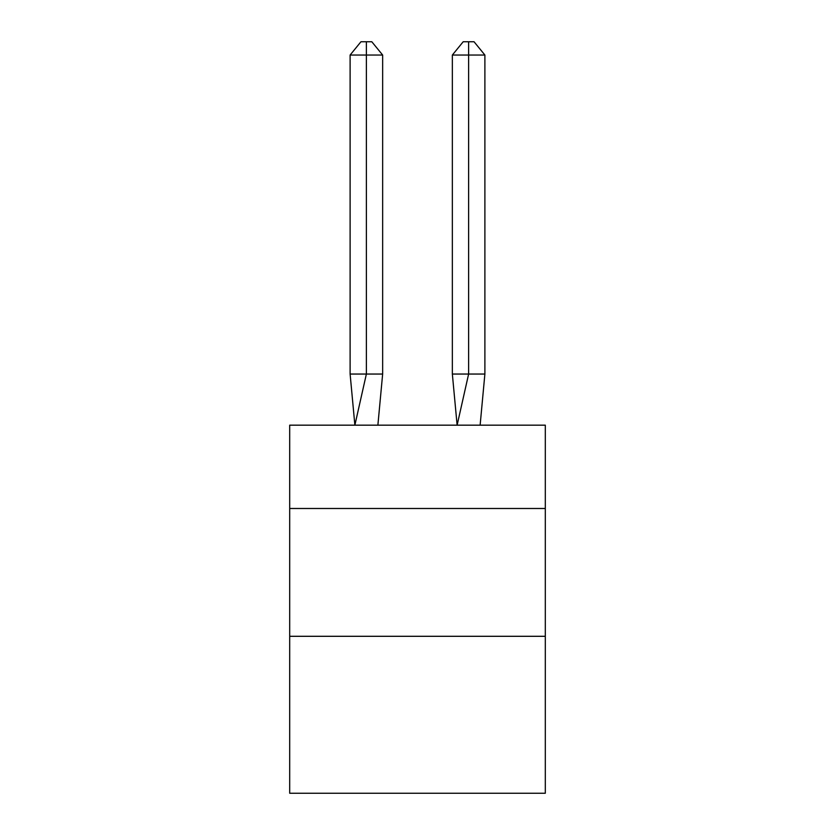 <?xml version="1.0" encoding="UTF-8"?>
<svg xmlns="http://www.w3.org/2000/svg" width="835" height="835" viewBox="0 0 835 835"><rect width="100%" height="100%" fill="white"/><g stroke="black" fill="none" stroke-linecap="round" stroke-linejoin="round"><path stroke-width="1.25" d="M289.693 508.494L545.307 508.494L545.307 425.172L289.693 425.172L289.693 793.25L545.307 793.25L545.307 636.301L289.693 636.301M545.307 636.301L545.307 508.494M382.649 374.049L382.649 55.037L366.377 55.037L366.377 374.049L350.115 374.049L354.875 425.172L366.377 374.049L366.377 55.037L366.377 374.049L366.377 55.037L366.377 374.049L366.377 55.037L366.377 374.049L366.377 55.037L366.377 374.049L366.377 55.037L366.377 374.049L366.377 55.037L366.377 374.049L366.377 55.037L366.377 374.049L366.377 55.037L366.377 374.049L366.377 55.037L366.377 374.049L366.377 55.037L366.377 374.049L366.377 55.037L366.377 374.049L366.377 55.037L366.377 374.049L366.377 55.037L366.377 374.049L366.377 55.037L366.377 374.049L366.377 55.037L366.377 374.049L366.377 55.037L366.377 374.049L366.377 55.037L366.377 374.049L382.649 374.049L377.879 425.172M366.377 55.037L350.115 55.037L360.96 41.75L366.377 41.75L366.377 374.049M350.115 55.037L350.115 374.049M366.377 41.75L371.805 41.75L382.649 55.037M484.885 374.049L468.623 374.049L468.623 55.037L484.885 55.037L484.885 374.049L480.125 425.172M452.351 374.049L468.623 374.049L457.121 425.172L452.351 374.049L452.351 55.037L463.195 41.75L474.04 41.75L484.885 55.037M468.623 41.75L468.623 55.037L452.351 55.037"/></g></svg>

